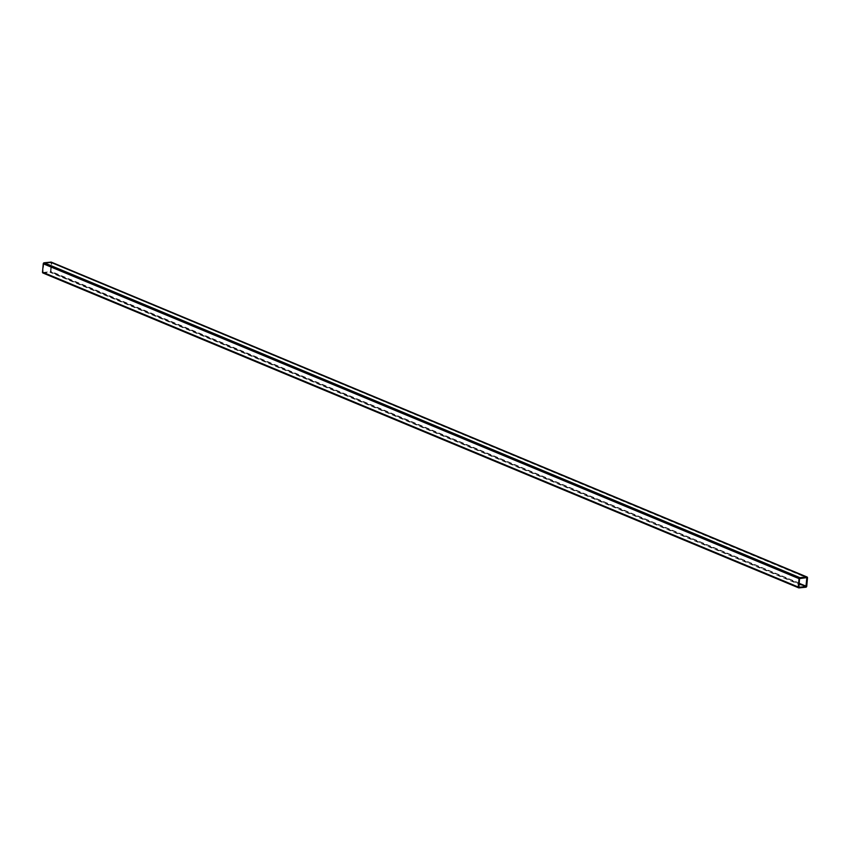 <?xml version="1.0" encoding="UTF-8"?>
<svg xmlns="http://www.w3.org/2000/svg" width="850" height="850" viewBox="0 0 850 850"><rect width="100%" height="100%" fill="white"/><g stroke="black" fill="none" stroke-linecap="round" stroke-linejoin="round"><path stroke-width="0.64" stroke-dasharray="4.25 3.19" d="M799.542 578.606L43.775 263.734L43.01 272.127L798.777 586.989M51.563 262.321A0.956 0.733 -67.4 0 1 51.733 262.958L807.5 577.83M806.735 586.213L50.968 271.341L51.733 262.958M50.968 271.341A0.956 0.733 -67.4 0 1 50.118 272.34L805.896 587.212M798.947 587.892L43.18 273.02L50.118 272.34M806.767 577.596L51 262.724L806.406 577.628M51 262.724L44.051 263.404L799.829 578.276M798.83 587.201L43.01 272.127M43.233 272.404L50.171 271.724L799.074 583.737M799.117 583.302L50.171 271.724M50.458 271.394L51.223 263.011M51.085 262.735L806.862 577.607M43.138 272.393L798.915 587.265"/><path stroke-width="1.27" d="M799.542 578.606L798.915 587.265L805.949 586.596L806.862 577.607L799.542 578.606M806.82 576.98L51.053 262.108L44.104 262.788L799.882 577.66A0.956 0.733 112.6 0 0 799.032 578.659L798.267 587.042A0.956 0.733 112.6 0 0 798.947 587.892L805.896 587.212A0.956 0.733 112.6 0 0 806.735 586.213L807.5 577.83A0.956 0.733 112.6 0 0 806.82 576.98L799.882 577.66M43.18 273.02A0.956 0.733 -67.4 0 1 42.5 272.17L798.267 587.042M799.032 578.659L43.265 263.787L42.5 272.17M43.265 263.787A0.956 0.733 -67.4 0 1 44.104 262.788M799.074 583.737L805.949 586.596M806.225 586.266L799.117 583.302M806.406 577.628L806.99 577.872M51.329 262.151L807.107 577.023M42.893 272.978L798.671 587.849"/></g></svg>
